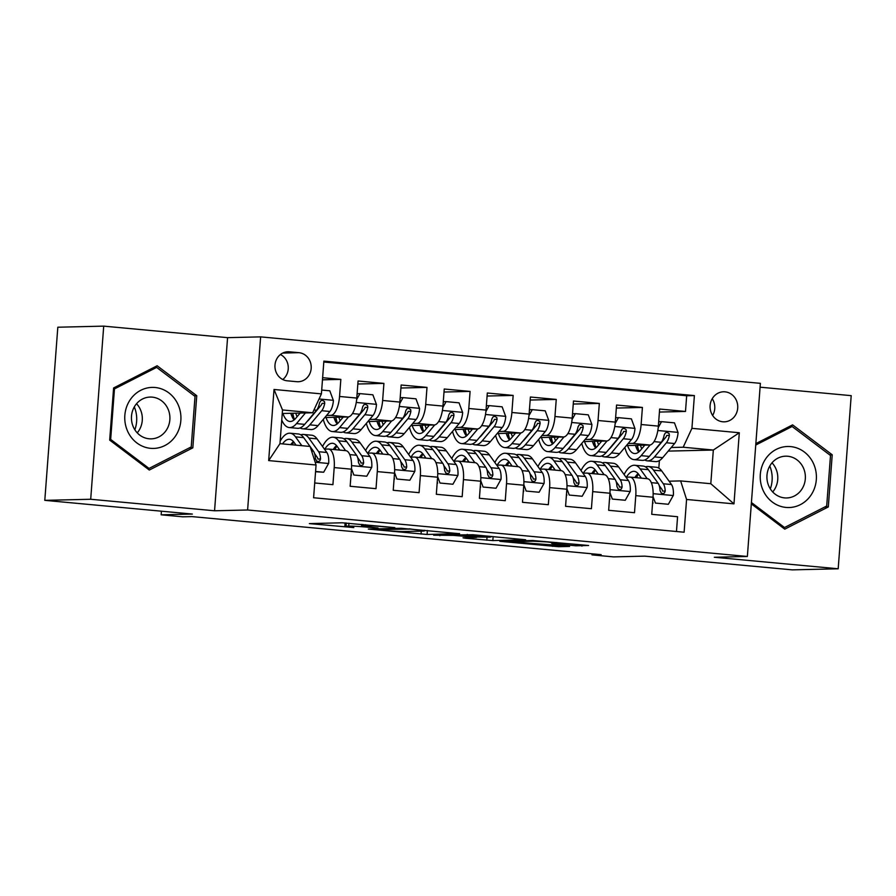 <?xml version="1.0" encoding="UTF-8"?>
<svg xmlns="http://www.w3.org/2000/svg" width="896" height="896" viewBox="0 0 896 896"><rect width="100%" height="100%" fill="white"/><g stroke="black" fill="none" stroke-linecap="round" stroke-linejoin="round"><path stroke-width="1.34" d="M394.822 527.621L342.171 522.782L309.366 523.611L353.797 527.576A14.75 0.616 -175.7 0 1 344.848 526.333A14.75 0.616 -175.7 0 1 346.035 526.176L348.734 526.109A14.75 0.616 -175.7 0 1 368.032 527.229L378.067 528.024L370.552 527.173A14.75 0.616 -175.7 0 1 361.614 525.93A14.75 0.616 -175.7 0 1 362.79 525.773L365.49 525.717A14.75 0.616 -175.7 0 1 384.787 526.837L394.822 527.621M725.032 391.843A15.03 13.832 88.6 0 0 723.554 391.787A15.03 13.832 88.6 0 0 710.08 406.336A15.03 13.832 88.6 0 0 722.781 421.781A15.03 13.832 88.6 0 0 724.27 421.837A15.03 13.832 88.6 0 0 737.744 407.288A15.03 13.832 88.6 0 0 725.032 391.843M575.904 545.798L588.605 545.496L532.672 540.501L499.867 541.318L558.6 546.706L569.587 546.437L567.168 546.011L510.72 541.822L533.053 541.184L546.851 541.923L556.662 543.166L551.757 543.424L554.546 543.816L575.904 545.798L576.016 544.32M90.698 499.262L214.558 510.776L227.573 337.658L103.712 326.133L90.698 499.262L44.8 500.349L192.36 514.069L161.146 514.808L182.694 516.813L191.867 516.6L601.16 554.658L591.976 554.882L613.514 556.886L644.728 556.147L792.288 569.867L838.186 568.781L851.2 395.651L760.099 387.184M214.558 510.776L247.61 509.992L747.365 556.472L714.325 557.256L838.186 568.781M459.514 533.702L401.162 528.27L368.357 529.088L427.078 534.475L459.525 533.557M472.954 534.744L525.638 539.773L492.834 540.59L465.45 538.25L463.03 537.813L476.549 537.454L473.749 537.062L453.555 535.394L433.686 535.203L472.954 534.744M44.8 500.349L57.814 327.219L103.712 326.133M659.422 412.059L685.496 411.443L659.646 409.035L658.358 426.115L641.133 424.514A18.782 7.302 95.3 0 1 632.374 443.408L628.141 443.509M616.336 408.061L642.41 407.434L616.56 405.037L615.283 422.106L598.046 420.504A18.782 7.302 95.3 0 1 589.299 439.398L585.066 439.499M573.261 404.051L599.334 403.424L573.485 401.027L572.197 418.107L554.96 416.506A18.782 7.302 95.3 0 1 546.213 435.389L541.979 435.49M530.174 400.042L556.248 399.426L530.398 397.018L529.11 414.098L511.885 412.496A18.782 7.302 95.3 0 1 503.126 431.379L498.893 431.48M487.088 396.032L513.162 395.416L487.312 393.008L486.035 410.088L468.798 408.486A18.782 7.302 95.3 0 1 460.051 427.381L455.818 427.482M444.002 392.034L470.086 391.406L444.237 389.01L442.949 406.078L425.712 404.477A18.782 7.302 95.3 0 1 416.965 423.371L412.731 423.472M400.926 388.024L427 387.397L401.15 385L399.862 402.08L382.637 400.478A18.782 7.302 95.3 0 1 373.878 419.362L369.645 419.462M357.84 384.014L383.914 383.398L358.064 380.99L356.787 398.07A18.782 7.302 95.3 0 1 348.029 416.965L324.845 417.514M314.709 482.978L332.92 484.669L334.208 467.589A18.782 7.302 95.3 0 0 328.597 449.053A18.782 7.302 95.3 0 0 328.272 449.042L324.43 449.142M345.498 450.654A18.782 7.302 95.3 0 1 345.834 450.666A18.782 7.302 95.3 0 1 351.434 469.19L350.157 486.27L376.006 488.678L377.283 471.598A18.782 7.302 95.3 0 0 371.683 453.062A18.782 7.302 95.3 0 0 371.347 453.051L367.506 453.141M371.683 453.062L388.92 454.664A18.782 7.302 -84.7 0 1 394.52 473.2L393.232 490.28L419.082 492.677L420.37 475.597A18.782 7.302 95.3 0 0 414.77 457.072A18.782 7.302 95.3 0 0 414.434 457.061L410.592 457.15M414.77 457.072L431.995 458.674A18.782 7.302 -84.7 0 1 437.606 477.21L436.318 494.278L462.168 496.686L463.456 479.606A18.782 7.302 95.3 0 0 457.845 461.082A18.782 7.302 95.3 0 0 457.52 461.07L453.678 461.16M457.845 461.082L475.082 462.683A18.782 7.302 -84.7 0 1 480.682 481.208L479.405 498.288L505.254 500.696L506.531 483.616A18.782 7.302 95.3 0 0 500.931 465.08A18.782 7.302 95.3 0 0 500.595 465.069L496.754 465.17M500.931 465.08L518.168 466.693A18.782 7.302 -84.7 0 1 523.768 485.218L522.48 502.298L548.33 504.706L549.618 487.626A18.782 7.302 95.3 0 0 544.018 469.09A18.782 7.302 95.3 0 0 543.682 469.078L539.84 469.168M544.018 469.09L561.243 470.691A18.782 7.302 -84.7 0 1 566.854 489.227L565.566 506.307L591.416 508.704L592.704 491.624A18.782 7.302 95.3 0 0 587.093 473.099A18.782 7.302 95.3 0 0 586.768 473.088L582.926 473.178M587.093 473.099L604.33 474.701A18.782 7.302 -84.7 0 1 609.93 493.237L608.653 510.306L634.502 512.714L635.779 495.634A18.782 7.302 95.3 0 0 630.179 477.109A18.782 7.302 95.3 0 0 629.843 477.098L626.002 477.187M595.022 444.293L593.488 444.326M595.28 445.267L593.858 445.144M658.358 426.115A18.782 7.302 -84.7 0 1 649.611 445.01L626.416 445.558M551.936 440.283L550.402 440.328M552.205 441.269L550.782 441.134M615.283 422.106A18.782 7.302 -84.7 0 1 606.525 441L583.341 441.549M508.861 436.285L507.315 436.318M509.118 437.259L507.696 437.125M572.197 418.107A18.782 7.302 -84.7 0 1 563.45 436.99L540.254 437.55M465.774 432.275L464.24 432.309M466.032 433.25L464.61 433.115M529.11 414.098A18.782 7.302 -84.7 0 1 520.363 432.992L497.168 433.541M422.688 428.266L421.154 428.299M422.957 429.24L421.534 429.117M486.035 410.088A18.782 7.302 -84.7 0 1 477.277 428.982L454.093 429.531M379.613 424.256L378.067 424.301M379.87 425.242L378.448 425.107M442.949 406.078A18.782 7.302 -84.7 0 1 434.202 424.973L411.006 425.522M336.526 420.246L334.992 420.291M336.784 421.232L335.362 421.098M399.862 402.08A18.782 7.302 -84.7 0 1 391.115 420.963L367.92 421.523M287.258 380.811L296.733 381.685A14.56 13.395 88.6 0 0 298.166 381.741A14.56 13.395 88.6 0 0 311.214 367.651A14.56 13.395 88.6 0 0 298.917 352.677L289.43 351.803A14.56 13.395 88.6 0 0 287.997 351.747A14.56 13.395 88.6 0 0 274.949 365.837A14.56 13.395 88.6 0 0 287.258 380.811M247.61 509.992L260.624 336.874L760.379 383.342L747.365 556.472M685.496 411.443L686.672 395.763L694.389 395.584L323.87 361.122L321.418 393.882L312.659 412.765L282.24 413.493M694.389 395.584L691.925 428.333L739.312 432.746L733.97 503.866L686.571 499.464L684.118 532.213L313.6 497.75L316.064 465.002L268.677 460.589L274.019 389.469L321.418 393.882M322.47 379.826L340.838 379.389L339.55 396.469A18.782 7.302 95.3 0 1 330.803 415.352L326.57 415.453M293.44 416.248L291.906 416.282M293.709 417.222L292.286 417.088M676.469 531.496L677.578 516.723L651.728 514.315L653.016 497.235A18.782 7.302 -84.7 0 0 647.416 478.71L630.179 477.109M383.914 383.398L382.637 400.478M427 387.397L425.712 404.477M470.086 391.406L468.798 408.486M513.162 395.416L511.885 412.496M556.248 399.426L554.96 416.506M599.334 403.424L598.046 420.504M642.41 407.434L641.133 424.514M686.672 395.763L323.803 362.018M340.838 379.389L322.627 377.698M668.203 451.102L713.328 450.038L683.178 447.227L671.227 447.507M638.109 448.302L636.563 448.336M638.366 449.277L636.944 449.142M312.659 412.765L282.509 409.965L279.966 443.654L310.128 446.454L316.064 465.002M227.573 337.658L260.624 336.874M592.054 553.818L591.976 554.882M161.426 511.19L161.146 514.808M669.088 481.197L680.635 480.917L710.797 483.717L713.328 450.038L739.312 432.746M658.829 468.126L659.389 460.6M291.357 414.926L293.171 415.094M291.704 415.822L293.328 415.778M334.79 419.821L336.414 419.787M334.443 418.936L336.246 419.104M377.877 423.83L379.49 423.797M377.518 422.946L379.333 423.114M420.952 427.84L422.576 427.806M420.605 426.944L422.419 427.112M464.038 431.85L465.662 431.805M463.691 430.954L465.494 431.122M507.125 435.848L508.738 435.814M506.766 434.963L508.581 435.131M550.2 439.858L551.824 439.824M549.853 438.973L551.667 439.141M593.286 443.867L594.91 443.834M592.939 442.971L594.742 443.139M686.571 499.464L680.635 480.917M683.178 447.227L691.925 428.333M636.373 447.877L637.986 447.832M636.014 446.981L637.829 447.149M282.509 409.965L274.019 389.469M279.966 443.654L268.677 460.589M733.97 503.866L710.797 483.717M282.778 379.523A14.56 13.395 88.6 0 0 280.448 354.514M712.634 415.464A15.03 13.832 88.6 0 0 712.242 398.698M149.296 470.042L192.83 447.843L196.75 395.707L157.136 365.77L113.602 387.968L109.682 440.104L149.296 470.042M751.318 503.866L784.762 529.144L828.296 506.946L832.216 454.798L792.602 424.872L755.854 443.61M194.186 395.763L196.75 395.707M189.258 447.922L192.83 447.843M829.651 454.866L832.216 454.798M824.723 507.024L828.296 506.946M409.315 529.122L376.622 529.547L384.451 530.421A14.75 0.616 -175.7 0 0 403.749 531.541L423.214 531.082A14.75 0.616 -175.7 0 0 424.39 530.925A14.75 0.616 -175.7 0 0 415.453 529.682L409.338 528.819M489.832 537.174L480.995 535.808L459.312 535.304L476.28 537.006L489.832 537.174M300.138 413.067L295.826 418.197A29.826 11.592 95.3 0 1 289.822 421.478A29.826 11.592 95.3 0 1 282.923 413.482M305.458 412.944L296.486 423.606A35.93 13.966 95.3 0 1 289.262 427.549A35.93 13.966 95.3 0 1 281.747 420.022M321.698 390.051L329.806 390.802L333.413 400.568A12.443 4.838 95.3 0 1 329.918 411.477L318.035 425.611A35.93 13.966 95.3 0 1 310.8 429.554L302.613 428.792A35.93 13.966 -84.7 0 0 309.848 424.85L321.731 410.715A12.443 4.838 -84.7 0 0 324.733 403.323L324.464 401.509L322.302 400.254L320.667 400.904L319.558 402.842A12.443 4.838 95.3 0 1 316.557 410.234L304.674 424.368A35.93 13.966 95.3 0 1 297.45 428.31L289.262 427.549M292.779 413.246A35.93 13.966 -84.7 0 0 294.459 419.619M300.093 427.93A35.93 13.966 -84.7 0 0 302.613 428.792M290.808 413.291A29.826 11.592 -84.7 0 0 294.101 419.922M324.733 403.323L322.09 403.379A6.339 2.464 95.3 0 1 321.059 405.306L309.187 419.44A29.826 11.592 95.3 0 1 307.205 421.366M297.058 416.73A29.826 11.592 95.3 0 1 295.803 413.168M315.582 471.464L323.68 472.226L328.698 463.266A12.443 4.838 -84.7 0 0 326.827 452.48L317.038 438.861A35.93 13.966 -84.7 0 0 311.651 435.21L303.464 434.448A35.93 13.966 -84.7 0 0 300.821 434.84M301.84 445.693L295.501 436.856A35.93 13.966 -84.7 0 0 290.114 433.216A35.93 13.966 -84.7 0 0 280.157 441.157M296.05 445.155L294.011 442.31A29.826 11.592 -84.7 0 0 289.542 439.286A29.826 11.592 -84.7 0 0 282.531 443.89M315.56 471.744L323.68 472.226M310.206 446.69L313.477 451.237A12.443 4.838 95.3 0 1 315.381 458.517L316.602 461.003L318.237 461.574L319.805 460.925L320.544 458.998A12.443 4.838 -84.7 0 0 318.64 451.718L308.851 438.099A35.93 13.966 -84.7 0 0 303.464 434.448M293.765 441.974A35.93 13.966 -84.7 0 0 292.275 444.797M290.114 433.216L298.301 433.978A35.93 13.966 95.3 0 1 303.677 437.618L310.027 446.454M293.462 441.605A29.826 11.592 -84.7 0 0 290.718 444.651M314.574 453.578L317.162 457.184A6.339 2.464 95.3 0 1 317.901 459.066L320.544 458.998M155.131 387.498A30.531 28.101 88.6 0 0 124.846 415.307A30.531 28.101 88.6 0 0 150.562 448.325A30.531 28.101 88.6 0 0 180.846 420.515A30.531 28.101 88.6 0 0 155.131 387.498M152.242 397.141A20.899 19.23 88.6 0 0 150.181 397.074A20.899 19.23 88.6 0 0 131.443 417.301A20.899 19.23 88.6 0 0 149.106 438.782A20.899 19.23 88.6 0 0 151.166 438.861A20.899 19.23 88.6 0 0 169.904 418.634A20.899 19.23 88.6 0 0 152.242 397.141M191.229 446.914L149.05 468.429L110.667 439.421L114.464 388.909L156.643 367.394L195.026 396.402L191.229 446.914M147.213 468.474L149.05 468.429M109.726 439.443L110.667 439.421M113.523 388.931L114.464 388.909M153.81 367.461L156.643 367.394M134.31 406.918A29.355 27.014 -91.4 0 1 134.848 429.778M136.539 403.726A20.899 19.23 -91.4 0 1 137.234 432.858M765.206 459.547A30.531 28.101 88.6 0 0 772.33 502.051A30.531 28.101 88.6 0 0 811.429 494.48A30.531 28.101 88.6 0 0 804.294 451.976A30.531 28.101 88.6 0 0 765.206 459.547M770.325 465.114A20.899 19.23 88.6 0 0 769.227 486.931A20.899 19.23 88.6 0 0 786.643 497.963A20.899 19.23 88.6 0 0 801.965 489.026A20.899 19.23 88.6 0 0 803.062 467.197A20.899 19.23 88.6 0 0 785.646 456.176A20.899 19.23 88.6 0 0 770.325 465.114M772.016 462.829A20.899 19.23 -91.4 0 1 774.39 489.675A20.899 19.23 -91.4 0 1 772.71 491.96M755.742 445.043L792.12 426.496L830.502 455.504L826.694 506.016L784.515 527.531L751.419 502.522M782.69 527.576L784.515 527.531M789.275 426.563L792.12 426.496M769.776 466.021A29.355 27.014 -91.4 0 1 770.314 488.88M343.224 417.077L338.912 422.206A29.826 11.592 95.3 0 1 332.909 425.477A29.826 11.592 95.3 0 1 326.01 417.48M348.578 416.898L339.573 427.616A35.93 13.966 95.3 0 1 332.349 431.558A35.93 13.966 95.3 0 1 323.266 419.384M357.045 394.621L357.571 393.669L359.957 393.613L372.882 394.811L376.488 404.566A12.443 4.838 95.3 0 1 372.994 415.475L361.11 429.621A35.93 13.966 95.3 0 1 353.886 433.563L345.699 432.802A35.93 13.966 -84.7 0 0 352.934 428.859L364.806 414.714A12.443 4.838 -84.7 0 0 367.819 407.322L367.55 405.518L365.378 404.264L363.742 404.914L362.645 406.84A12.443 4.838 95.3 0 1 359.643 414.243L347.76 428.378A35.93 13.966 95.3 0 1 340.525 432.32L332.349 431.558M359.957 393.613L356.653 399.526M335.866 417.245A35.93 13.966 -84.7 0 0 337.546 423.629M343.168 431.939A35.93 13.966 -84.7 0 0 345.699 432.802M333.894 417.301A29.826 11.592 -84.7 0 0 337.176 423.931M367.819 407.322L365.176 407.389A6.339 2.464 95.3 0 1 364.146 409.304L352.262 423.45A29.826 11.592 95.3 0 1 350.291 425.365M340.144 420.739A29.826 11.592 95.3 0 1 338.89 417.178M386.31 421.086L381.998 426.216A29.826 11.592 95.3 0 1 375.995 429.486A29.826 11.592 95.3 0 1 369.096 421.49M391.664 420.907L382.659 431.626A35.93 13.966 95.3 0 1 375.424 435.568A35.93 13.966 95.3 0 1 366.352 423.394M400.131 398.619L400.658 397.678L403.043 397.622L415.968 398.821L419.574 408.576A12.443 4.838 95.3 0 1 416.08 419.485L404.197 433.63A35.93 13.966 95.3 0 1 396.973 437.573L388.786 436.811A35.93 13.966 -84.7 0 0 396.01 432.869L407.893 418.723A12.443 4.838 -84.7 0 0 410.894 411.331L410.626 409.528L408.464 408.274L406.829 408.912L405.731 410.85A12.443 4.838 95.3 0 1 402.718 418.242L390.846 432.387A35.93 13.966 95.3 0 1 383.611 436.33L375.424 435.568M403.043 397.622L399.739 403.536M378.952 421.254A35.93 13.966 -84.7 0 0 380.632 427.627M386.254 435.949A35.93 13.966 -84.7 0 0 388.786 436.811M376.97 421.299A29.826 11.592 -84.7 0 0 380.262 427.941M410.894 411.331L408.251 411.398A6.339 2.464 95.3 0 1 407.232 413.314L395.349 427.459A29.826 11.592 95.3 0 1 393.378 429.374M383.23 424.749A29.826 11.592 95.3 0 1 381.965 421.187M429.386 425.085L425.074 430.226A29.826 11.592 95.3 0 1 419.07 433.496A29.826 11.592 95.3 0 1 412.171 425.499M434.75 424.906L425.734 435.635A35.93 13.966 95.3 0 1 418.51 439.578A35.93 13.966 95.3 0 1 409.438 427.392M443.206 402.629L443.744 401.677L446.13 401.621L459.054 402.83L462.661 412.586A12.443 4.838 95.3 0 1 459.166 423.494L447.283 437.64A35.93 13.966 95.3 0 1 440.048 441.571L431.861 440.821A35.93 13.966 -84.7 0 0 439.096 436.878L450.979 422.733A12.443 4.838 -84.7 0 0 453.981 415.341L453.712 413.526L451.55 412.272L449.915 412.922L448.806 414.859A12.443 4.838 95.3 0 1 445.805 422.251L433.922 436.397A35.93 13.966 95.3 0 1 426.698 440.339L418.51 439.578M446.13 401.621L442.814 407.534M422.027 425.264A35.93 13.966 -84.7 0 0 423.707 431.637M429.341 439.947A35.93 13.966 -84.7 0 0 431.861 440.821M420.056 425.309A29.826 11.592 -84.7 0 0 423.349 431.95M453.981 415.341L451.338 415.397A6.339 2.464 95.3 0 1 450.318 417.323L438.435 431.469A29.826 11.592 95.3 0 1 436.453 433.384M426.306 428.758A29.826 11.592 95.3 0 1 425.051 425.186M472.472 429.094L468.16 434.224A29.826 11.592 95.3 0 1 462.157 437.506A29.826 11.592 95.3 0 1 455.258 429.509M477.826 428.915L468.821 439.634A35.93 13.966 95.3 0 1 461.597 443.576A35.93 13.966 95.3 0 1 452.514 431.402M486.293 406.638L486.819 405.686L489.216 405.63L502.141 406.829L505.736 416.595A12.443 4.838 95.3 0 1 502.242 427.504L490.358 441.638A35.93 13.966 95.3 0 1 483.134 445.581L474.947 444.819A35.93 13.966 -84.7 0 0 482.182 440.877L494.054 426.742A12.443 4.838 -84.7 0 0 497.067 419.35L496.798 417.536L494.626 416.282L492.99 416.931L491.893 418.869A12.443 4.838 95.3 0 1 488.891 426.261L477.008 440.395A35.93 13.966 95.3 0 1 469.773 444.338L461.597 443.576M489.216 405.63L485.901 411.544M465.114 429.274A35.93 13.966 -84.7 0 0 466.794 435.646M472.416 443.957A35.93 13.966 -84.7 0 0 474.947 444.819M463.142 429.318A29.826 11.592 -84.7 0 0 466.424 435.949M497.067 419.35L494.424 419.406A6.339 2.464 95.3 0 1 493.394 421.333L481.51 435.467A29.826 11.592 95.3 0 1 479.539 437.394M469.392 432.757A29.826 11.592 95.3 0 1 468.138 429.195M351.478 468.619L353.842 475.026L366.766 476.224L371.773 467.275A12.443 4.838 -84.7 0 0 369.914 456.49L360.125 442.859A35.93 13.966 -84.7 0 0 354.738 439.219L346.55 438.458A35.93 13.966 -84.7 0 0 343.907 438.838M345.61 450.643L338.576 440.854A35.93 13.966 -84.7 0 0 333.189 437.214A35.93 13.966 -84.7 0 0 322.526 446.499M339.819 450.106L337.098 446.32A29.826 11.592 -84.7 0 0 332.629 443.296A29.826 11.592 -84.7 0 0 324.811 449.131M353.842 475.026L366.766 476.224M351.456 475.082L351.075 474.051M333.189 437.214L341.376 437.976A35.93 13.966 95.3 0 1 346.763 441.616L356.552 455.246A12.443 4.838 95.3 0 1 358.456 462.526L359.688 465.002L361.323 465.573L362.88 464.934L363.63 463.008A12.443 4.838 -84.7 0 0 361.726 455.728L351.938 442.098A35.93 13.966 -84.7 0 0 346.55 438.458M336.84 445.973A35.93 13.966 -84.7 0 0 334.97 449.646M338.419 449.971A29.826 11.592 95.3 0 1 339.046 449.03M336.538 445.603A29.826 11.592 -84.7 0 0 333.245 449.49M357.661 457.587L360.248 461.194A6.339 2.464 95.3 0 1 360.987 463.064L363.63 463.008M394.554 472.629L396.928 479.035L409.853 480.234L414.859 471.274A12.443 4.838 -84.7 0 0 413 460.499L403.2 446.869A35.93 13.966 -84.7 0 0 397.813 443.229L389.626 442.467A35.93 13.966 -84.7 0 0 386.994 442.848M388.685 454.642L381.662 444.864A35.93 13.966 -84.7 0 0 376.275 441.224A35.93 13.966 -84.7 0 0 365.613 450.498M382.894 454.104L380.184 450.33A29.826 11.592 -84.7 0 0 375.715 447.306A29.826 11.592 -84.7 0 0 367.898 453.13M396.928 479.035L409.853 480.234M394.542 479.091L394.15 478.05M376.275 441.224L384.462 441.986A35.93 13.966 95.3 0 1 389.85 445.626L399.638 459.256A12.443 4.838 95.3 0 1 401.542 466.536L402.763 469.011L404.398 469.582L405.966 468.933L406.717 467.006A12.443 4.838 -84.7 0 0 404.813 459.738L395.013 446.107A35.93 13.966 -84.7 0 0 389.626 442.467M379.926 449.982A35.93 13.966 -84.7 0 0 378.056 453.656M381.494 453.981A29.826 11.592 95.3 0 1 382.133 453.04M379.624 449.613A29.826 11.592 -84.7 0 0 376.331 453.499M400.736 461.586L403.334 465.192A6.339 2.464 95.3 0 1 404.074 467.074L406.717 467.006M437.64 476.638L440.003 483.045L452.928 484.243L457.946 475.283A12.443 4.838 -84.7 0 0 456.075 464.498L446.286 450.878A35.93 13.966 -84.7 0 0 440.899 447.238L432.712 446.477A35.93 13.966 -84.7 0 0 430.069 446.858M431.771 458.651L424.749 448.874A35.93 13.966 -84.7 0 0 419.362 445.234A35.93 13.966 -84.7 0 0 408.688 454.507M425.981 458.114L423.259 454.328A29.826 11.592 -84.7 0 0 418.79 451.315A29.826 11.592 -84.7 0 0 410.984 457.139M440.003 483.045L452.928 484.243M437.618 483.101L437.237 482.059M419.362 445.234L427.549 445.995A35.93 13.966 95.3 0 1 432.925 449.635L442.725 463.266A12.443 4.838 95.3 0 1 444.629 470.534L445.85 473.021L447.485 473.592L449.053 472.942L449.792 471.016A12.443 4.838 -84.7 0 0 447.888 463.747L438.099 450.117A35.93 13.966 -84.7 0 0 432.712 446.477M423.013 453.992A35.93 13.966 -84.7 0 0 421.131 457.666M424.581 457.979A29.826 11.592 95.3 0 1 425.208 457.038M422.71 453.622A29.826 11.592 -84.7 0 0 419.418 457.509M443.822 465.595L446.41 469.202A6.339 2.464 95.3 0 1 447.149 471.083L449.792 471.016M480.726 480.648L483.09 487.043L496.014 488.253L501.021 479.293A12.443 4.838 -84.7 0 0 499.162 468.507L489.373 454.888A35.93 13.966 -84.7 0 0 483.986 451.237L475.798 450.475A35.93 13.966 -84.7 0 0 473.155 450.867M474.858 462.661L467.824 452.883A35.93 13.966 -84.7 0 0 462.437 449.243A35.93 13.966 -84.7 0 0 451.774 458.517M469.067 462.123L466.346 458.338A29.826 11.592 -84.7 0 0 461.877 455.314A29.826 11.592 -84.7 0 0 454.059 461.149M483.09 487.043L496.014 488.253M480.704 487.099L480.323 486.069M462.437 449.243L470.624 450.005A35.93 13.966 95.3 0 1 476.011 453.645L485.8 467.264A12.443 4.838 95.3 0 1 487.704 474.544L488.936 477.03L490.571 477.602L492.128 476.952L492.878 475.026A12.443 4.838 -84.7 0 0 490.974 467.746L481.186 454.126A35.93 13.966 -84.7 0 0 475.798 450.475M466.088 458.002A35.93 13.966 -84.7 0 0 464.218 461.675M467.667 461.989A29.826 11.592 95.3 0 1 468.294 461.048M465.786 457.632A29.826 11.592 -84.7 0 0 462.493 461.507M486.909 469.605L489.496 473.211A6.339 2.464 95.3 0 1 490.235 475.093L492.878 475.026M515.558 433.104L511.246 438.234A29.826 11.592 95.3 0 1 505.243 441.504A29.826 11.592 95.3 0 1 498.344 433.507M520.912 432.925L511.907 443.643A35.93 13.966 95.3 0 1 504.672 447.586A35.93 13.966 95.3 0 1 495.6 435.411M529.379 410.648L529.906 409.696L532.291 409.64L545.216 410.838L548.822 420.594A12.443 4.838 95.3 0 1 545.328 431.502L533.445 445.648A35.93 13.966 95.3 0 1 526.221 449.59L518.034 448.829A35.93 13.966 -84.7 0 0 525.258 444.886L537.141 430.741A12.443 4.838 -84.7 0 0 540.142 423.349L539.874 421.546L537.712 420.291L536.077 420.941L534.979 422.867A12.443 4.838 95.3 0 1 531.966 430.27L520.094 444.405A35.93 13.966 95.3 0 1 512.859 448.347L504.672 447.586M532.291 409.64L528.987 415.554M508.2 433.272A35.93 13.966 -84.7 0 0 509.88 439.656M515.502 447.966A35.93 13.966 -84.7 0 0 518.034 448.829M506.218 433.328A29.826 11.592 -84.7 0 0 509.51 439.958M540.142 423.349L537.499 423.416A6.339 2.464 95.3 0 1 536.48 425.331L524.597 439.477A29.826 11.592 95.3 0 1 522.626 441.392M512.478 436.766A29.826 11.592 95.3 0 1 511.213 433.205M523.813 484.646L526.176 491.053L539.101 492.251L544.107 483.302A12.443 4.838 -84.7 0 0 542.248 472.517L532.448 458.886A35.93 13.966 -84.7 0 0 527.061 455.246L518.874 454.485A35.93 13.966 -84.7 0 0 516.242 454.866M517.933 466.67L510.91 456.882A35.93 13.966 -84.7 0 0 505.523 453.242A35.93 13.966 -84.7 0 0 494.861 462.526M512.142 466.133L509.432 462.347A29.826 11.592 -84.7 0 0 504.963 459.323A29.826 11.592 -84.7 0 0 497.146 465.158M526.176 491.053L539.101 492.251M523.79 491.109L523.398 490.078M505.523 453.242L513.71 454.003A35.93 13.966 95.3 0 1 519.098 457.643L528.886 471.274A12.443 4.838 95.3 0 1 530.79 478.554L532.011 481.029L533.646 481.6L535.214 480.962L535.965 479.035A12.443 4.838 -84.7 0 0 534.061 471.755L524.261 458.125A35.93 13.966 -84.7 0 0 518.874 454.485M509.174 462A35.93 13.966 -84.7 0 0 507.304 465.674M510.742 465.998A29.826 11.592 95.3 0 1 511.381 465.058M508.872 461.63A29.826 11.592 -84.7 0 0 505.579 465.517M529.984 473.614L532.582 477.221A6.339 2.464 95.3 0 1 533.322 479.091L535.965 479.035M558.634 437.114L554.322 442.243A29.826 11.592 95.3 0 1 548.318 445.514A29.826 11.592 95.3 0 1 541.419 437.517M563.998 436.934L554.982 447.653A35.93 13.966 95.3 0 1 547.758 451.595A35.93 13.966 95.3 0 1 538.686 439.421M572.454 414.646L572.992 413.706L575.378 413.65L588.302 414.848L591.909 424.603A12.443 4.838 95.3 0 1 588.414 435.512L576.531 449.658A35.93 13.966 95.3 0 1 569.296 453.6L561.109 452.838A35.93 13.966 -84.7 0 0 568.344 448.896L580.227 434.75A12.443 4.838 -84.7 0 0 583.229 427.358L582.96 425.555L580.798 424.301L579.163 424.939L578.054 426.877A12.443 4.838 95.3 0 1 575.053 434.269L563.17 448.414A35.93 13.966 95.3 0 1 555.946 452.357L547.758 451.595M575.378 413.65L572.062 419.563M551.275 437.282A35.93 13.966 -84.7 0 0 552.955 443.654M558.589 451.976A35.93 13.966 -84.7 0 0 561.109 452.838M549.304 437.326A29.826 11.592 -84.7 0 0 552.597 443.968M583.229 427.358L580.586 427.426A6.339 2.464 95.3 0 1 579.566 429.341L567.683 443.486A29.826 11.592 95.3 0 1 565.701 445.402M555.554 440.776A29.826 11.592 95.3 0 1 554.299 437.214M566.888 488.656L569.251 495.062L582.176 496.261L587.194 487.301A12.443 4.838 -84.7 0 0 585.323 476.526L575.534 462.896A35.93 13.966 -84.7 0 0 570.147 459.256L561.96 458.494A35.93 13.966 -84.7 0 0 559.317 458.875M561.019 470.669L553.997 460.891A35.93 13.966 -84.7 0 0 548.61 457.251A35.93 13.966 -84.7 0 0 537.936 466.525M555.229 470.131L552.507 466.357A29.826 11.592 -84.7 0 0 548.038 463.333A29.826 11.592 -84.7 0 0 540.232 469.157M569.251 495.062L582.176 496.261M566.866 495.118L566.485 494.077M548.61 457.251L556.797 458.013A35.93 13.966 95.3 0 1 562.173 461.653L571.973 475.283A12.443 4.838 95.3 0 1 573.877 482.563L575.098 485.038L576.733 485.61L578.301 484.96L579.04 483.045A12.443 4.838 -84.7 0 0 577.136 475.765L567.347 462.134A35.93 13.966 -84.7 0 0 561.96 458.494M552.261 466.01A35.93 13.966 -84.7 0 0 550.379 469.683M553.829 470.008A29.826 11.592 95.3 0 1 554.456 469.067M551.958 465.64A29.826 11.592 -84.7 0 0 548.666 469.526M573.07 477.624L575.658 481.219A6.339 2.464 95.3 0 1 576.397 483.101L579.04 483.045M601.72 441.112L597.408 446.253A29.826 11.592 95.3 0 1 591.405 449.523A29.826 11.592 95.3 0 1 584.506 441.526M607.074 440.933L598.069 451.662A35.93 13.966 95.3 0 1 590.845 455.605A35.93 13.966 95.3 0 1 581.762 443.419M615.541 418.656L616.067 417.704L618.464 417.648L631.389 418.858L634.984 428.613A12.443 4.838 95.3 0 1 631.49 439.522L619.606 453.667A35.93 13.966 95.3 0 1 612.382 457.598L604.195 456.848A35.93 13.966 -84.7 0 0 611.43 452.906L623.302 438.76A12.443 4.838 -84.7 0 0 626.315 431.368L626.046 429.554L623.874 428.299L622.238 428.949L621.141 430.886A12.443 4.838 95.3 0 1 618.139 438.278L606.256 452.424A35.93 13.966 95.3 0 1 599.021 456.366L590.845 455.605M618.464 417.648L615.149 423.562M594.362 441.291A35.93 13.966 -84.7 0 0 596.042 447.664M601.664 455.974A35.93 13.966 -84.7 0 0 604.195 456.848M592.39 441.336A29.826 11.592 -84.7 0 0 595.683 447.978M626.315 431.368L623.672 431.424A6.339 2.464 95.3 0 1 622.642 433.35L610.758 447.496A29.826 11.592 95.3 0 1 608.787 449.411M598.64 444.786A29.826 11.592 95.3 0 1 597.386 441.224M609.974 492.666L612.338 499.072L625.262 500.27L630.269 491.31A12.443 4.838 -84.7 0 0 628.41 480.536L618.621 466.906A35.93 13.966 -84.7 0 0 613.234 463.266L605.046 462.504A35.93 13.966 -84.7 0 0 602.403 462.885M604.106 474.678L597.072 464.901A35.93 13.966 -84.7 0 0 591.685 461.261A35.93 13.966 -84.7 0 0 581.022 470.534M598.315 474.141L595.594 470.355A29.826 11.592 -84.7 0 0 591.125 467.342A29.826 11.592 -84.7 0 0 583.307 473.166M612.338 499.072L625.262 500.27M609.952 499.128L609.571 498.086M591.685 461.261L599.872 462.022A35.93 13.966 95.3 0 1 605.259 465.662L615.059 479.293A12.443 4.838 95.3 0 1 616.952 486.562L618.184 489.048L619.819 489.619L621.376 488.97L622.126 487.043A12.443 4.838 -84.7 0 0 620.222 479.774L610.434 466.144A35.93 13.966 -84.7 0 0 605.046 462.504M595.336 470.019A35.93 13.966 -84.7 0 0 593.466 473.693M596.915 474.006A29.826 11.592 95.3 0 1 597.542 473.066M595.034 469.65A29.826 11.592 -84.7 0 0 591.741 473.536M616.157 481.622L618.744 485.229A6.339 2.464 95.3 0 1 619.483 487.11L622.126 487.043M644.806 445.122L640.494 450.251A29.826 11.592 95.3 0 1 634.491 453.533A29.826 11.592 95.3 0 1 627.592 445.536M650.16 444.942L641.155 455.661A35.93 13.966 95.3 0 1 633.92 459.603A35.93 13.966 95.3 0 1 624.848 447.429M658.627 422.666L659.154 421.714L661.539 421.658L674.464 422.856L678.07 432.622A12.443 4.838 95.3 0 1 674.576 443.531L662.693 457.666A35.93 13.966 95.3 0 1 655.469 461.608L647.282 460.846A35.93 13.966 -84.7 0 0 654.506 456.904L666.389 442.77A12.443 4.838 -84.7 0 0 669.39 435.378L669.122 433.563L666.96 432.309L665.325 432.958L664.227 434.896A12.443 4.838 95.3 0 1 661.214 442.288L649.342 456.422A35.93 13.966 95.3 0 1 642.107 460.365L633.92 459.603M661.539 421.658L658.235 427.571M637.448 445.301A35.93 13.966 -84.7 0 0 639.128 451.674M644.75 459.984A35.93 13.966 -84.7 0 0 647.282 460.846M635.466 445.346A29.826 11.592 -84.7 0 0 638.758 451.976M669.39 435.378L666.747 435.434A6.339 2.464 95.3 0 1 665.728 437.36L653.845 451.494A29.826 11.592 95.3 0 1 651.874 453.421M641.726 448.784A29.826 11.592 95.3 0 1 640.461 445.222M653.061 496.675L655.424 503.07L668.349 504.28L673.355 495.32A12.443 4.838 -84.7 0 0 671.496 484.534L661.696 470.915A35.93 13.966 -84.7 0 0 656.309 467.264L648.133 466.502A35.93 13.966 -84.7 0 0 645.49 466.894M647.181 478.688L640.158 468.91A35.93 13.966 -84.7 0 0 634.771 465.27A35.93 13.966 -84.7 0 0 624.109 474.544M641.39 478.15L638.68 474.365A29.826 11.592 -84.7 0 0 634.211 471.341A29.826 11.592 -84.7 0 0 626.394 477.176M655.424 503.07L668.349 504.28M653.038 503.126L652.646 502.096M634.771 465.27L642.958 466.032A35.93 13.966 95.3 0 1 648.346 469.672L658.134 483.291A12.443 4.838 95.3 0 1 660.038 490.571L661.259 493.058L662.894 493.629L664.462 492.979L665.213 491.053A12.443 4.838 -84.7 0 0 663.309 483.773L653.509 470.154A35.93 13.966 -84.7 0 0 648.133 466.502M638.422 474.029A35.93 13.966 -84.7 0 0 636.552 477.702M639.99 478.016A29.826 11.592 95.3 0 1 640.629 477.075M638.12 473.659A29.826 11.592 -84.7 0 0 634.827 477.534M659.232 485.632L661.83 489.238A6.339 2.464 95.3 0 1 662.57 491.12L665.213 491.053M649.611 445.01L632.374 443.408M606.525 441L589.299 439.398M563.45 436.99L546.213 435.389M520.363 432.992L503.126 431.379M477.277 428.982L460.051 427.381M434.202 424.973L416.965 423.371M391.115 420.963L373.878 419.362M348.029 416.965L330.803 415.352M351.434 469.19L334.208 467.589M653.016 497.235L635.779 495.634M609.93 493.237L592.704 491.624M566.854 489.227L549.618 487.626M523.768 485.218L506.531 483.616M480.682 481.208L463.456 479.606M437.606 477.21L420.37 475.597M394.52 473.2L377.283 471.598M356.787 398.07L339.55 396.469M286.563 351.87L289.43 351.803M282.722 353.069L298.917 352.677M365.568 524.754L365.49 525.717M362.88 524.507L362.79 525.773M348.947 523.208L348.734 526.109M346.27 522.973L346.035 526.176M427.381 530.499L427.078 534.475M421.277 531.126L421.053 534.117M376.678 528.853L376.622 529.547M493.136 536.614L492.834 540.59M487.032 537.242L486.808 540.232M453.611 534.71L453.555 535.394M439.914 535.035L439.858 535.718M467.253 534.386L467.208 535.069M459.738 534.565L459.682 535.248M533.109 540.501L533.053 541.184M511.75 541.005L511.706 541.699M558.712 545.216L558.6 546.706M552.698 544.656L552.563 546.358M582.03 544.88L581.93 546.146M333.323 400.322L319.043 398.989M304.674 424.368L296.486 423.606M318.035 425.611L309.848 424.85M316.557 410.234L313.947 409.987M329.918 411.477L321.731 410.715M315.179 462.246L328.574 463.49M308.851 438.099L317.038 438.861M295.501 436.856L303.677 437.618M318.64 451.718L326.827 452.48M311.606 451.069L313.477 451.237M376.398 404.331L356.25 402.45M347.76 428.378L339.573 427.616M361.11 429.621L352.934 428.859M359.643 414.243L352.442 413.571M372.994 415.475L364.806 414.714M419.485 408.33L399.336 406.459M390.846 432.387L382.659 431.626M404.197 433.63L396.01 432.869M402.718 418.242L395.528 417.57M416.08 419.485L407.893 418.723M462.571 412.339L442.422 410.469M433.922 436.397L425.734 435.635M447.283 437.64L439.096 436.878M445.805 422.251L438.603 421.579M459.166 423.494L450.979 422.733M505.646 416.349L485.498 414.478M477.008 440.395L468.821 439.634M490.358 441.638L482.182 440.877M488.891 426.261L481.69 425.589M502.242 427.504L494.054 426.742M351.568 465.629L371.65 467.499M351.938 442.098L360.125 442.859M338.576 440.854L346.763 441.616M361.726 455.728L369.914 456.49M349.765 454.619L356.552 455.246M394.654 469.638L414.736 471.498M395.013 446.107L403.2 446.869M381.662 444.864L389.85 445.626M404.813 459.738L413 460.499M392.851 458.618L399.638 459.256M437.741 473.637L457.822 475.507M438.099 450.117L446.286 450.878M424.749 448.874L432.925 449.635M447.888 463.747L456.075 464.498M435.938 462.627L442.725 463.266M480.816 477.646L500.898 479.517M481.186 454.126L489.373 454.888M467.824 452.883L476.011 453.645M490.974 467.746L499.162 468.507M479.013 466.637L485.8 467.264M548.733 420.358L528.584 418.477M520.094 444.405L511.907 443.643M533.445 445.648L525.258 444.886M531.966 430.27L524.776 429.598M545.328 431.502L537.141 430.741M523.902 481.656L543.984 483.526M524.261 458.125L532.448 458.886M510.91 456.882L519.098 457.643M534.061 471.755L542.248 472.517M522.099 470.646L528.886 471.274M591.819 424.357L571.67 422.486M563.17 448.414L554.982 447.653M576.531 449.658L568.344 448.896M575.053 434.269L567.851 433.597M588.414 435.512L580.227 434.75M566.989 485.666L587.07 487.525M567.347 462.134L575.534 462.896M553.997 460.891L562.173 461.653M577.136 475.765L585.323 476.526M565.186 474.645L571.973 475.283M634.894 428.366L614.746 426.496M606.256 452.424L598.069 451.662M619.606 453.667L611.43 452.906M618.139 438.278L610.938 437.606M631.49 439.522L623.302 438.76M610.064 489.664L630.146 491.534M610.434 466.144L618.621 466.906M597.072 464.901L605.259 465.662M620.222 479.774L628.41 480.536M608.261 478.654L615.059 479.293M677.981 432.376L657.832 430.506M649.342 456.422L641.155 455.661M662.693 457.666L654.506 456.904M661.214 442.288L654.024 441.616M674.576 443.531L666.389 442.77M653.15 493.674L673.232 495.544M653.509 470.154L661.696 470.915M640.158 468.91L648.346 469.672M663.309 483.773L671.496 484.534M651.347 482.664L658.134 483.291M345.834 450.666L328.597 449.053M361.726 524.395L361.614 525.93M345.106 522.894L344.848 526.333M376.421 528.864L376.365 529.581M424.446 530.23L424.39 530.925M490.862 536.402L490.818 537.051M459.368 534.565L459.312 535.304M556.707 542.528L556.662 543.166M510.776 541.027L510.72 541.822"/></g></svg>
